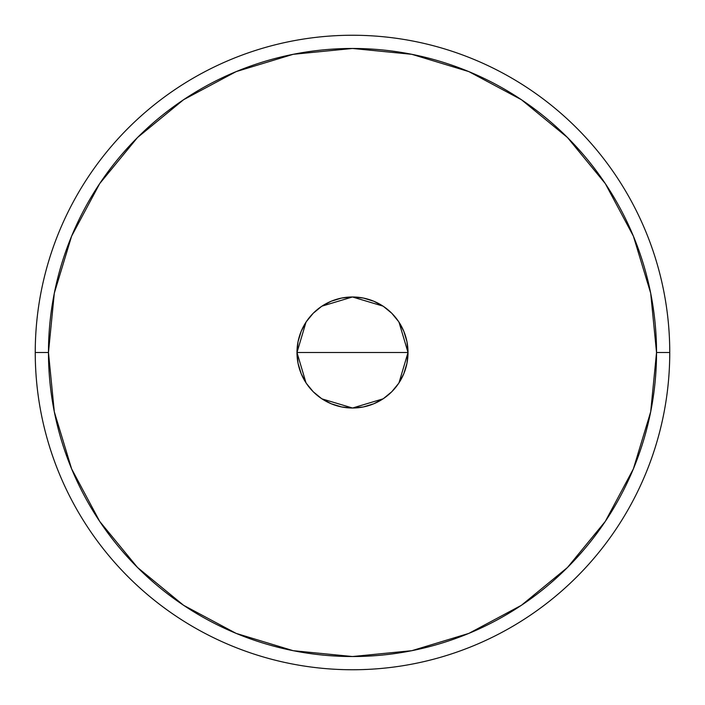 <?xml version="1.0" encoding="UTF-8"?>
<svg xmlns="http://www.w3.org/2000/svg" width="705" height="705" viewBox="0 0 705 705"><rect width="100%" height="100%" fill="white"/><g stroke="black" fill="none" stroke-linecap="round" stroke-linejoin="round"><path stroke-width="1.06" d="M306.005 382.833L296.981 352.5L298.048 341.669L301.211 331.253L306.34 321.656L313.24 313.24L321.656 306.34L331.253 301.211L341.669 298.048L352.5 296.981L363.331 298.048L373.747 301.211L383.344 306.34L391.76 313.24L398.66 321.656L403.789 331.253L406.952 341.669L408.019 352.5A55.519 55.519 0 0 1 352.5 408.019A55.519 55.519 0 0 1 296.981 352.5L408.019 352.5L398.968 382.885M398.316 383.855L392.324 391.187M391.24 392.271L383.643 398.466M383.097 398.827L352.553 408.019L321.991 398.88M321.374 398.475L313.76 392.271M312.703 391.213L306.693 383.864M35.25 352.5L48.469 352.5A304.031 304.031 0 0 1 352.5 48.469A304.031 304.031 0 0 1 656.531 352.5L669.75 352.5A317.25 317.25 0 0 0 352.5 35.25A317.25 317.25 0 0 0 35.25 352.5A317.25 317.25 0 0 1 352.5 35.25A317.25 317.25 0 0 1 669.75 352.5A317.25 317.25 0 0 1 352.5 669.75A317.25 317.25 0 0 1 35.25 352.5A317.25 317.25 0 0 0 352.5 669.75A317.25 317.25 0 0 0 669.75 352.5L656.531 352.5L650.689 293.183L633.39 236.149L605.295 183.591L567.481 137.519L521.409 99.705L468.851 71.61L411.817 54.311L352.5 48.469L293.183 54.311L236.149 71.61L183.591 99.705L137.519 137.519L99.705 183.591L71.61 236.149L54.311 293.183L48.469 352.5L54.311 411.817L71.61 468.851L99.705 521.409L137.519 567.481L183.591 605.295L236.149 633.39L293.183 650.689L352.5 656.531L411.817 650.689L468.851 633.39L521.409 605.295L567.481 567.481L605.295 521.409L633.39 468.851L650.689 411.817L656.531 352.5A304.031 304.031 0 0 1 352.5 656.531A304.031 304.031 0 0 1 48.469 352.5L35.25 352.5M398.995 322.167L408.019 352.5L406.952 363.331L403.789 373.747L398.66 383.344L391.76 391.76L383.344 398.66L373.747 403.789L363.331 406.952L352.5 408.019L341.669 406.952L331.253 403.789L321.656 398.66L313.24 391.76L306.34 383.344L301.211 373.747L298.048 363.331L296.981 352.5L306.032 322.114M352.5 352.5L296.981 352.5A55.519 55.519 0 0 1 352.5 296.981A55.519 55.519 0 0 1 408.019 352.5L352.5 352.5M306.684 321.145L312.676 313.813M313.76 312.729L321.365 306.534M321.903 306.173L352.447 296.981L383.018 306.12M383.626 306.525L391.24 312.729M392.297 313.787L398.307 321.136"/></g></svg>
